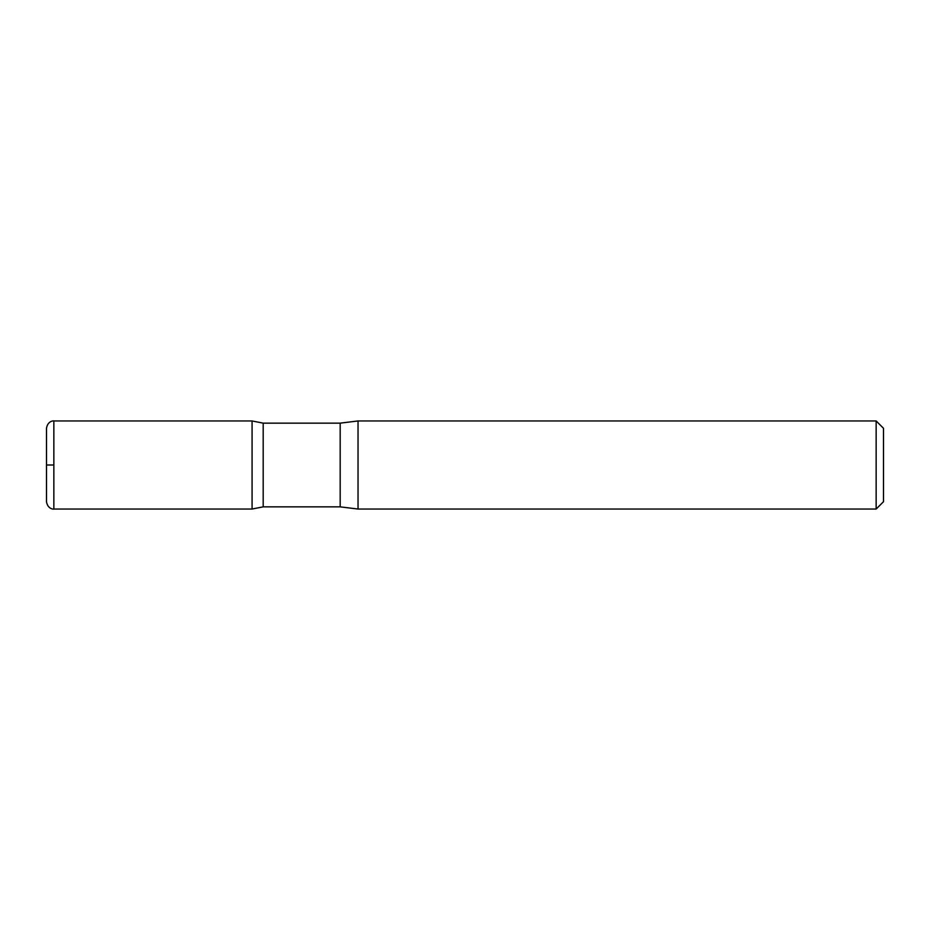 <?xml version="1.0" encoding="UTF-8"?>
<svg xmlns="http://www.w3.org/2000/svg" width="930" height="930" viewBox="0 0 930 930"><rect width="100%" height="100%" fill="white"/><g stroke="black" fill="none" stroke-linecap="round" stroke-linejoin="round"><path stroke-width="1.4" d="M876.153 420.953L876.153 509.047L883.5 501.712L883.5 428.288L876.153 420.953L358.038 420.953L340.182 423.15L263.19 423.15L252.077 420.965L252.077 509.036L252.077 420.965L53.847 420.953C53.801 420.616 47.628 420.872 46.5 428.288L46.5 501.712C47.628 509.129 53.801 509.384 53.847 509.047L53.847 420.953M876.153 509.047L358.038 509.047L340.182 506.85L263.19 506.85L263.19 423.15M358.038 509.047L358.038 420.953M53.847 465L46.5 465L53.847 465M340.182 506.85L340.182 423.15M263.19 506.85L252.077 509.036L53.847 509.047"/></g></svg>
